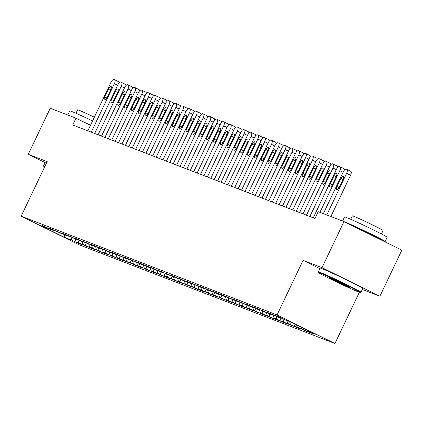 <?xml version="1.0" encoding="UTF-8"?>
<svg xmlns="http://www.w3.org/2000/svg" width="423" height="423" viewBox="0 0 423 423"><rect width="100%" height="100%" fill="white"/><g stroke="black" fill="none" stroke-linecap="round" stroke-linejoin="round"><path stroke-width="0.63" d="M362.31 289.448L379.88 296.227L401.85 250.173L343.973 221.604L318.223 211.664L314.966 218.49L72.73 125.012L75.987 118.186L50.231 108.251L28.262 154.305L45.102 162.617M359.36 292.282L334.926 343.513L79.027 244.758L21.15 216.19L277.049 314.945L334.926 343.513M64.301 234.527L64.386 237.292L71.899 240.19L77.451 242.934L81.554 244.515L75.997 241.771L88.386 247.148L82.829 244.409L85.562 245.462L91.114 248.206L95.217 249.787L89.66 247.048L92.394 248.1L102.043 252.425L96.492 249.681L104.777 253.477L108.875 255.058L103.323 252.32L106.057 253.372L115.706 257.697L110.154 254.953L118.44 258.749L122.538 260.33L116.986 257.591L119.72 258.643L129.369 262.969L123.817 260.224L136.201 265.602L130.649 262.863L133.382 263.915L138.934 266.659L143.032 268.24L137.48 265.501L140.214 266.553L149.864 270.873L144.312 268.134L152.597 271.931L156.695 273.512L151.143 270.773L153.877 271.825L163.527 276.15L157.975 273.406L166.26 277.202L170.358 278.783L164.806 276.045L167.54 277.097L177.189 281.422L171.638 278.678L179.923 282.474L184.021 284.055L178.469 281.316L181.203 282.368L190.852 286.694L185.3 283.949L197.684 289.327L192.132 286.588L194.866 287.64L200.417 290.384L204.515 291.965L198.963 289.226L201.697 290.278L211.347 294.604L205.795 291.859L214.08 295.656L218.178 297.237L212.626 294.498L215.355 295.55L225.01 299.875L219.458 297.131L227.743 300.927L231.841 302.508L226.289 299.77L229.017 300.822L238.672 305.147L233.121 302.403L241.406 306.199L245.504 307.78L239.952 305.041L242.68 306.093L248.238 308.838L252.335 310.419L246.783 307.68L249.512 308.732L259.167 313.057L253.61 310.313L261.895 314.109L265.998 315.69L260.441 312.951L263.175 314.003L268.727 316.748L272.83 318.329L267.273 315.584L275.558 319.381L279.661 320.962L274.104 318.223L276.838 319.275L282.39 322.019L286.493 323.6L280.935 320.856L293.324 326.233L287.767 323.495L290.501 324.547L296.052 327.291L300.15 328.872L294.598 326.133L297.332 327.185L306.982 331.51L301.43 328.766L313.813 334.144L308.261 331.405L307.976 330.453M64.386 237.292L40.296 225.401L47.81 228.298L48.312 228.103M308.261 331.405L315.775 334.302L291.69 322.411L284.171 319.513L278.62 316.769L274.522 315.188L280.074 317.932L271.788 314.136L267.69 312.555L273.242 315.294L270.514 314.241L260.859 309.916L266.411 312.66L258.125 308.864L254.027 307.283L259.579 310.022L256.851 308.97L251.294 306.226L247.196 304.645L252.748 307.384L250.019 306.331L240.364 302.006L245.916 304.75L237.631 300.954L233.533 299.373L239.085 302.112L236.357 301.06L226.702 296.735L232.259 299.479L223.973 295.682L219.87 294.101L225.427 296.84L222.694 295.788L217.142 293.044L213.039 291.463L218.596 294.207L206.207 288.83L211.764 291.569L209.031 290.516L203.479 287.772L199.376 286.191L204.933 288.93L202.199 287.878L192.55 283.558L198.101 286.297L189.816 282.501L185.718 280.92L191.27 283.659L188.536 282.606L178.887 278.281L184.439 281.025L172.055 275.648L177.607 278.387L174.873 277.335L165.224 273.009L170.776 275.754L158.392 270.376L163.944 273.115L161.211 272.063L151.561 267.738L157.113 270.482L144.729 265.105L150.281 267.844L147.548 266.791L141.996 264.047L137.898 262.466L143.45 265.205L140.716 264.153L131.067 259.828L136.618 262.572L128.333 258.776L124.235 257.195L129.787 259.934L127.053 258.881L117.404 254.556L122.956 257.3L114.67 253.504L110.572 251.923L116.124 254.662L113.39 253.61L103.741 249.284L109.293 252.029L96.909 246.651L102.461 249.39L99.728 248.338L94.176 245.594L90.078 244.013L95.63 246.752L92.896 245.7L83.246 241.374L88.798 244.119L76.415 238.741L81.967 241.48L79.233 240.428L69.584 236.103L75.135 238.847L66.85 235.051L62.752 233.47L68.304 236.208L65.576 235.156L55.921 230.831L61.472 233.575L53.187 229.779L49.089 228.198L54.641 230.937L51.913 229.885L42.258 225.559L47.81 228.298M304.163 329.824L303.719 328.348M301.43 328.766L300.88 326.947M297.332 327.185L296.623 324.848M294.598 326.133L293.789 323.447M280.074 317.932L280.571 317.736M290.501 324.547L289.612 321.612M287.767 323.495L286.879 320.555M273.242 315.294L273.744 315.098M283.669 321.914L282.728 318.799M280.935 320.856L280.047 317.922M266.411 312.66L266.913 312.465M276.838 319.275L275.896 316.161M274.104 318.223L273.216 315.283M259.579 310.022L260.082 309.826M270.006 316.642L269.065 313.528M267.273 315.584L266.384 312.65M252.748 307.384L253.25 307.188M263.175 314.003L262.234 310.889M260.441 312.951L259.553 310.011M245.916 304.75L246.419 304.555M256.343 311.37L255.402 308.251M253.61 310.313L252.721 307.373M239.085 302.112L239.587 301.916M249.512 308.732L248.571 305.618M246.783 307.68L245.89 304.74M232.259 299.479L232.756 299.283M242.68 306.093L241.739 302.979M239.952 305.041L239.058 302.101M225.427 296.84L225.924 296.645M235.849 303.46L234.908 300.346M233.121 302.403L232.227 299.468M218.596 294.207L219.093 294.011M229.017 300.822L228.076 297.707M226.289 299.77L225.396 296.83M211.764 291.569L212.261 291.373M222.186 298.189L221.245 295.074M219.458 297.131L218.564 294.197M204.933 288.93L205.43 288.735M215.355 295.55L214.413 292.436M212.626 294.498L211.733 291.558M198.101 286.297L198.599 286.101M208.528 292.917L207.582 289.797M205.795 291.859L204.901 288.92M191.27 283.659L191.767 283.463M201.697 290.278L200.751 287.164M198.963 289.226L198.07 286.286M184.439 281.025L184.936 280.83M194.866 287.64L193.919 284.526M192.132 286.588L191.238 283.648M177.607 278.387L178.104 278.191M188.034 285.007L187.088 281.892M185.3 283.949L184.407 281.015M170.776 275.754L171.273 275.558M181.203 282.368L180.256 279.254M178.469 281.316L177.581 278.376M163.944 273.115L164.441 272.92M174.371 279.735L173.425 276.621M171.638 278.678L170.749 275.743M157.113 270.482L157.61 270.286M167.54 277.097L166.593 273.982M164.806 276.045L163.918 273.105M150.281 267.844L150.778 267.648M160.708 274.464L159.762 271.349M157.975 273.406L157.086 270.466M143.45 265.205L143.947 265.01M153.877 271.825L152.93 268.711M151.143 270.773L150.255 267.833M136.618 262.572L137.115 262.376M147.045 269.192L146.099 266.072M144.312 268.134L143.423 265.195M129.787 259.934L130.284 259.738M140.214 266.553L139.267 263.439M137.48 265.501L136.592 262.561M122.956 257.3L123.453 257.105M133.382 263.915L132.436 260.801M130.649 262.863L129.761 259.923M116.124 254.662L116.621 254.466M126.551 261.282L125.605 258.167M123.817 260.224L122.929 257.29M109.293 252.029L109.79 251.833M119.72 258.643L118.778 255.529M116.986 257.591L116.098 254.651M102.461 249.39L102.958 249.195M112.888 256.01L111.947 252.896M110.154 254.953L109.266 252.018M95.63 246.752L96.127 246.556M106.057 253.372L105.116 250.257M103.323 252.32L102.435 249.38M88.798 244.119L89.295 243.923M99.225 250.739L98.284 247.619M96.492 249.681L95.603 246.741M81.967 241.48L82.469 241.284M92.394 248.1L91.453 244.986M89.66 247.048L88.772 244.108M75.135 238.847L75.638 238.651M85.562 245.462L84.621 242.347M82.829 244.409L81.94 241.47M68.304 236.208L68.806 236.013M78.731 242.828L77.79 239.714M75.997 241.771L75.109 238.836M61.472 233.575L61.975 233.38M71.899 240.19L70.958 237.076M54.641 230.937L55.143 230.741M379.88 296.227L322.009 267.659L343.973 221.604M21.15 216.19L47.186 161.607L28.262 154.305M322.009 267.659L303.085 260.357L277.049 314.945M90.469 125.335L75.987 118.186M303.085 260.357L319.862 268.642M77.451 242.934L77.626 242.575M84.283 245.567L84.457 245.213M91.114 248.206L91.289 247.846M97.946 250.839L98.12 250.485M104.777 253.477L104.952 253.118M111.609 256.116L111.778 255.756M118.44 258.749L118.609 258.395M125.271 261.388L125.441 261.028M132.103 264.021L132.272 263.666M138.934 266.659L139.104 266.3M145.766 269.292L145.935 268.938M152.597 271.931L152.766 271.571M159.429 274.564L159.598 274.21M166.26 277.202L166.429 276.843M173.092 279.841L173.261 279.481M179.923 282.474L180.092 282.12M186.755 285.113L186.924 284.753M193.586 287.746L193.755 287.391M200.417 290.384L200.587 290.025M207.249 293.017L207.418 292.663M214.08 295.656L214.25 295.296M220.912 298.294L221.081 297.935M227.743 300.927L227.912 300.573M234.575 303.566L234.744 303.206M241.406 306.199L241.575 305.845M248.238 308.838L248.407 308.478M255.064 311.471L255.238 311.117M261.895 314.109L262.07 313.75M268.727 316.748L268.901 316.388M275.558 319.381L275.733 319.027M282.39 322.019L282.564 321.66M289.221 324.653L289.395 324.298M296.052 327.291L296.227 326.931M302.884 329.924L303.053 329.57M309.715 332.563L309.885 332.203M87.841 130.844L110.958 82.374A3.781 1.459 -63.7 0 1 113.956 79.487L114.638 79.751A3.781 1.459 -63.7 0 1 114.686 79.773A3.781 1.459 -63.7 0 1 114.374 83.691L91.257 132.161M108.648 88.751A3.024 1.169 116.3 0 1 111.08 86.461A3.024 1.169 116.3 0 1 110.831 89.597L106.929 97.782A3.024 1.169 116.3 0 1 104.497 100.071A3.024 1.169 116.3 0 1 104.74 96.941L108.648 88.751L110.741 89.787M114.728 79.799L118.546 81.681A3.781 1.459 116.3 0 1 118.593 81.702A3.781 1.459 116.3 0 1 119.037 83.072M94.673 133.478L117.79 85.007A3.781 1.459 -63.7 0 1 120.782 82.125L121.47 82.39A3.781 1.459 -63.7 0 1 121.517 82.411A3.781 1.459 -63.7 0 1 121.205 86.329L98.088 134.794M115.479 91.389A3.024 1.169 116.3 0 1 117.911 89.094A3.024 1.169 116.3 0 1 117.663 92.23L113.761 100.42A3.024 1.169 116.3 0 1 111.328 102.71A3.024 1.169 116.3 0 1 111.572 99.574L115.479 91.389L117.573 92.42M121.56 82.432L125.377 84.32A3.781 1.459 116.3 0 1 125.425 84.341A3.781 1.459 116.3 0 1 125.869 85.71M101.504 136.116L124.621 87.646A3.781 1.459 -63.7 0 1 127.614 84.759L128.301 85.023A3.781 1.459 -63.7 0 1 128.343 85.044A3.781 1.459 -63.7 0 1 128.037 88.962L104.92 137.433M122.31 94.022A3.024 1.169 116.3 0 1 124.743 91.733A3.024 1.169 116.3 0 1 124.494 94.868L120.587 103.053A3.024 1.169 116.3 0 1 118.16 105.343A3.024 1.169 116.3 0 1 118.403 102.213L122.31 94.022L124.404 95.059M128.391 85.071L132.209 86.953A3.781 1.459 116.3 0 1 132.256 86.974A3.781 1.459 116.3 0 1 132.7 88.349M67.802 115.03L69.769 110.905A23.635 0.761 25.5 0 1 71.55 111.429A23.635 0.761 25.5 0 1 92.568 120.936M82.808 121.554A23.635 0.761 25.5 0 1 90.533 125.203M75.971 113.279L77.615 109.832A17.015 0.55 25.5 0 1 78.9 110.207A17.015 0.55 25.5 0 1 94.345 117.208M44.716 166.784A23.069 0.74 -154.5 0 0 43.839 166.614L43.574 165.858A23.635 0.761 25.5 0 1 43.574 165.832L45.361 162.078A23.635 0.761 25.5 0 1 46.779 162.464M43.574 165.832A23.635 0.761 25.5 0 1 44.986 166.218M43.839 166.614A23.069 0.74 -154.5 0 0 44.542 167.148M358.498 291.965A23.069 0.74 -154.5 0 0 360.216 292.494A23.069 0.74 -154.5 0 0 344.158 284.002A23.069 0.74 -154.5 0 0 320.333 273.126A23.069 0.74 -154.5 0 0 318.593 272.639A23.069 0.74 -154.5 0 0 335.328 281.406A23.069 0.74 -154.5 0 0 358.498 291.965M318.593 272.639L318.329 271.883A23.635 0.761 25.5 0 1 318.329 271.857A23.635 0.761 25.5 0 1 320.105 272.38A23.635 0.761 25.5 0 1 344.179 283.362A23.635 0.761 25.5 0 1 360.993 292.208A23.635 0.761 25.5 0 1 360.972 292.224L360.216 292.494M348.959 287.254A11.532 0.37 25.5 0 1 337.046 281.818A11.532 0.37 25.5 0 1 329.015 277.573A11.532 0.37 25.5 0 1 329.871 277.837A11.532 0.37 25.5 0 1 341.456 283.114A11.532 0.37 25.5 0 1 349.826 287.497A11.532 0.37 25.5 0 1 348.959 287.254M333.224 279.265A10.966 0.354 -154.5 0 0 345.861 285.292M342.556 221.06L344.523 216.93A23.635 0.761 25.5 0 1 346.305 217.454A23.635 0.761 25.5 0 1 370.379 228.436A23.635 0.761 25.5 0 1 387.193 237.282L385.157 241.549A23.635 0.761 25.5 0 1 383.375 241.025A23.635 0.761 25.5 0 1 383.079 240.909M343.994 221.615A23.635 0.761 25.5 0 1 344.269 221.721A23.635 0.761 25.5 0 1 368.343 232.703A23.635 0.761 25.5 0 1 385.157 241.549M350.725 219.304L352.37 215.857A17.015 0.55 25.5 0 1 353.649 216.238A17.015 0.55 25.5 0 1 370.987 224.142A17.015 0.55 25.5 0 1 383.09 230.509L381.446 233.956M318.329 271.857L320.116 268.103A23.635 0.761 25.5 0 1 321.898 268.631A23.635 0.761 25.5 0 1 345.972 279.608A23.635 0.761 25.5 0 1 362.781 288.454L360.993 292.208M352.919 226.019A12.859 0.412 25.5 0 1 353.189 226.12A12.859 0.412 25.5 0 1 366.286 232.095A12.859 0.412 25.5 0 1 375.428 236.906L375.344 237.086M108.336 138.749L131.453 90.279A3.781 1.459 -63.7 0 1 134.445 87.397L135.133 87.661A3.781 1.459 -63.7 0 1 135.175 87.683A3.781 1.459 -63.7 0 1 134.868 91.601L111.751 140.071M129.142 96.661A3.024 1.169 116.3 0 1 131.574 94.366A3.024 1.169 116.3 0 1 131.326 97.502L127.418 105.692A3.024 1.169 116.3 0 1 124.986 107.981A3.024 1.169 116.3 0 1 125.234 104.846L129.142 96.661L131.236 97.692M135.223 87.704L139.04 89.591A3.781 1.459 116.3 0 1 139.088 89.613A3.781 1.459 116.3 0 1 139.532 90.982M115.167 141.388L138.284 92.917A3.781 1.459 -63.7 0 1 141.277 90.036L141.964 90.295A3.781 1.459 -63.7 0 1 142.006 90.316A3.781 1.459 -63.7 0 1 141.7 94.234L118.583 142.704M135.973 99.294A3.024 1.169 116.3 0 1 138.406 97.004A3.024 1.169 116.3 0 1 138.157 100.14L134.25 108.325A3.024 1.169 116.3 0 1 131.817 110.62A3.024 1.169 116.3 0 1 132.066 107.484L135.973 99.294L138.067 100.33M142.054 90.342L145.872 92.225A3.781 1.459 116.3 0 1 145.919 92.246A3.781 1.459 116.3 0 1 146.358 93.62M121.998 144.021L145.115 95.556A3.781 1.459 -63.7 0 1 148.108 92.669L148.796 92.933A3.781 1.459 -63.7 0 1 148.838 92.954A3.781 1.459 -63.7 0 1 148.531 96.872L125.414 145.343M142.805 101.932A3.024 1.169 116.3 0 1 145.237 99.643A3.024 1.169 116.3 0 1 144.989 102.773L141.081 110.963A3.024 1.169 116.3 0 1 138.649 113.253A3.024 1.169 116.3 0 1 138.897 110.117L142.805 101.932L144.899 102.963M148.885 92.975L152.703 94.863A3.781 1.459 116.3 0 1 152.751 94.884A3.781 1.459 116.3 0 1 153.189 96.254M128.83 146.659L151.947 98.189A3.781 1.459 -63.7 0 1 154.94 95.307L155.627 95.572A3.781 1.459 -63.7 0 1 155.669 95.587A3.781 1.459 -63.7 0 1 155.363 99.505L132.246 147.976M149.636 104.566A3.024 1.169 116.3 0 1 152.063 102.276A3.024 1.169 116.3 0 1 151.82 105.412L147.913 113.597A3.024 1.169 116.3 0 1 145.48 115.891A3.024 1.169 116.3 0 1 145.729 112.756L149.636 104.566L151.73 105.602M155.717 95.614L159.534 97.502A3.781 1.459 116.3 0 1 159.582 97.517A3.781 1.459 116.3 0 1 160.021 98.892M135.661 149.298L158.778 100.827A3.781 1.459 -63.7 0 1 161.771 97.94L162.453 98.205A3.781 1.459 -63.7 0 1 162.501 98.226A3.781 1.459 -63.7 0 1 162.194 102.144L139.077 150.614M156.462 107.204A3.024 1.169 116.3 0 1 158.895 104.915A3.024 1.169 116.3 0 1 158.651 108.05L154.744 116.235A3.024 1.169 116.3 0 1 152.312 118.525A3.024 1.169 116.3 0 1 152.56 115.389L156.462 107.204L158.562 108.24M162.548 98.252L166.366 100.135A3.781 1.459 116.3 0 1 166.413 100.156A3.781 1.459 116.3 0 1 166.852 101.525M142.493 151.931L165.61 103.461A3.781 1.459 -63.7 0 1 168.603 100.579L169.285 100.843A3.781 1.459 -63.7 0 1 169.332 100.864A3.781 1.459 -63.7 0 1 169.026 104.782L145.909 153.248M163.294 109.843A3.024 1.169 116.3 0 1 165.726 107.548A3.024 1.169 116.3 0 1 165.483 110.683L161.575 118.874A3.024 1.169 116.3 0 1 159.143 121.163A3.024 1.169 116.3 0 1 159.392 118.028L163.294 109.843L165.393 110.874M169.38 100.886L173.197 102.773A3.781 1.459 116.3 0 1 173.245 102.794A3.781 1.459 116.3 0 1 173.684 104.164M149.324 154.569L172.441 106.099A3.781 1.459 -63.7 0 1 175.434 103.212L176.116 103.476A3.781 1.459 -63.7 0 1 176.164 103.498A3.781 1.459 -63.7 0 1 175.857 107.416L152.74 155.886M170.125 112.476A3.024 1.169 116.3 0 1 172.558 110.186A3.024 1.169 116.3 0 1 172.314 113.322L168.407 121.507A3.024 1.169 116.3 0 1 165.975 123.796A3.024 1.169 116.3 0 1 166.223 120.666L170.125 112.476L172.224 113.512M176.211 103.524L180.029 105.406A3.781 1.459 116.3 0 1 180.076 105.427A3.781 1.459 116.3 0 1 180.515 106.797M156.156 157.203L179.273 108.732A3.781 1.459 -63.7 0 1 182.265 105.85L182.948 106.115A3.781 1.459 -63.7 0 1 182.995 106.136A3.781 1.459 -63.7 0 1 182.688 110.054L159.571 158.525M176.957 115.114A3.024 1.169 116.3 0 1 179.389 112.819A3.024 1.169 116.3 0 1 179.146 115.955L175.238 124.145A3.024 1.169 116.3 0 1 172.806 126.435A3.024 1.169 116.3 0 1 173.055 123.299L176.957 115.114L179.056 116.145M183.043 106.157L186.86 108.045A3.781 1.459 116.3 0 1 186.908 108.066A3.781 1.459 116.3 0 1 187.347 109.435M162.987 159.841L186.104 111.371A3.781 1.459 -63.7 0 1 189.097 108.489L189.779 108.748A3.781 1.459 -63.7 0 1 189.827 108.769A3.781 1.459 -63.7 0 1 189.52 112.687L166.403 161.158M183.788 117.747A3.024 1.169 116.3 0 1 186.22 115.458A3.024 1.169 116.3 0 1 185.977 118.593L182.07 126.778A3.024 1.169 116.3 0 1 179.638 129.073A3.024 1.169 116.3 0 1 179.886 125.938L183.788 117.747L185.887 118.784M189.874 108.796L193.692 110.678A3.781 1.459 116.3 0 1 193.739 110.699A3.781 1.459 116.3 0 1 194.178 112.074M169.819 162.474L192.936 114.009A3.781 1.459 -63.7 0 1 195.928 111.122L196.61 111.386A3.781 1.459 -63.7 0 1 196.658 111.408A3.781 1.459 -63.7 0 1 196.351 115.326L173.234 163.796M190.62 120.386A3.024 1.169 116.3 0 1 193.052 118.096A3.024 1.169 116.3 0 1 192.809 121.227L188.901 129.417A3.024 1.169 116.3 0 1 186.469 131.706A3.024 1.169 116.3 0 1 186.717 128.571L190.62 120.386L192.719 121.417M196.706 111.429L200.523 113.316A3.781 1.459 116.3 0 1 200.571 113.338A3.781 1.459 116.3 0 1 201.01 114.707M176.65 165.113L199.767 116.642A3.781 1.459 -63.7 0 1 202.76 113.761L203.442 114.02A3.781 1.459 -63.7 0 1 203.489 114.041A3.781 1.459 -63.7 0 1 203.183 117.959L180.066 166.429M197.451 123.019A3.024 1.169 116.3 0 1 199.883 120.729A3.024 1.169 116.3 0 1 199.64 123.865L195.733 132.05A3.024 1.169 116.3 0 1 193.3 134.345A3.024 1.169 116.3 0 1 193.549 131.209L197.451 123.019L199.55 124.055M203.537 114.067L207.355 115.955A3.781 1.459 116.3 0 1 207.402 115.971A3.781 1.459 116.3 0 1 207.841 117.345M183.482 167.751L206.598 119.281A3.781 1.459 -63.7 0 1 209.591 116.394L210.273 116.658A3.781 1.459 -63.7 0 1 210.321 116.679A3.781 1.459 -63.7 0 1 210.014 120.597L186.897 169.068M204.283 125.657A3.024 1.169 116.3 0 1 206.715 123.368A3.024 1.169 116.3 0 1 206.472 126.498L202.564 134.688A3.024 1.169 116.3 0 1 200.132 136.978A3.024 1.169 116.3 0 1 200.38 133.842L204.283 125.657L206.376 126.694M210.368 116.706L214.186 118.588A3.781 1.459 116.3 0 1 214.234 118.609A3.781 1.459 116.3 0 1 214.673 119.979M190.313 170.384L213.43 121.914A3.781 1.459 -63.7 0 1 216.423 119.032L217.105 119.297A3.781 1.459 -63.7 0 1 217.152 119.312A3.781 1.459 -63.7 0 1 216.846 123.236L193.723 171.701M211.114 128.296A3.024 1.169 116.3 0 1 213.546 126.001A3.024 1.169 116.3 0 1 213.303 129.137L209.396 137.327A3.024 1.169 116.3 0 1 206.963 139.616A3.024 1.169 116.3 0 1 207.212 136.481L211.114 128.296L213.208 129.327M217.195 119.339L221.018 121.227A3.781 1.459 116.3 0 1 221.065 121.248A3.781 1.459 116.3 0 1 221.504 122.617M197.139 173.023L220.261 124.552A3.781 1.459 -63.7 0 1 223.254 121.665L223.936 121.93A3.781 1.459 -63.7 0 1 223.984 121.951A3.781 1.459 -63.7 0 1 223.677 125.869L200.555 174.339M217.945 130.929A3.024 1.169 116.3 0 1 220.378 128.64A3.024 1.169 116.3 0 1 220.134 131.775L216.227 139.96A3.024 1.169 116.3 0 1 213.795 142.25A3.024 1.169 116.3 0 1 214.043 139.119L217.945 130.929L220.039 131.965M224.026 121.977L227.849 123.86A3.781 1.459 116.3 0 1 227.897 123.881A3.781 1.459 116.3 0 1 228.335 125.25M203.971 175.656L227.093 127.186A3.781 1.459 -63.7 0 1 230.086 124.304L230.768 124.568A3.781 1.459 -63.7 0 1 230.815 124.589A3.781 1.459 -63.7 0 1 230.509 128.507L207.386 176.978M224.777 133.568A3.024 1.169 116.3 0 1 227.209 131.273A3.024 1.169 116.3 0 1 226.966 134.408L223.058 142.599A3.024 1.169 116.3 0 1 220.626 144.888A3.024 1.169 116.3 0 1 220.875 141.753L224.777 133.568L226.871 134.599M230.858 124.611L234.68 126.498A3.781 1.459 116.3 0 1 234.728 126.519A3.781 1.459 116.3 0 1 235.167 127.889M210.802 178.294L233.924 129.824A3.781 1.459 -63.7 0 1 236.917 126.937L237.599 127.201A3.781 1.459 -63.7 0 1 237.647 127.223A3.781 1.459 -63.7 0 1 237.34 131.141L214.218 179.611M231.608 136.201A3.024 1.169 116.3 0 1 234.041 133.911A3.024 1.169 116.3 0 1 233.797 137.047L229.89 145.232A3.024 1.169 116.3 0 1 227.458 147.527A3.024 1.169 116.3 0 1 227.701 144.391L231.608 136.201L233.702 137.237M237.689 127.249L241.512 129.131A3.781 1.459 116.3 0 1 241.559 129.152A3.781 1.459 116.3 0 1 241.998 130.527M217.634 180.928L240.756 132.462A3.781 1.459 -63.7 0 1 243.748 129.575L244.431 129.84A3.781 1.459 -63.7 0 1 244.478 129.861A3.781 1.459 -63.7 0 1 244.171 133.779L221.049 182.25M238.44 138.839A3.024 1.169 116.3 0 1 240.872 136.544A3.024 1.169 116.3 0 1 240.624 139.68L236.721 147.87A3.024 1.169 116.3 0 1 234.289 150.16A3.024 1.169 116.3 0 1 234.532 147.024L238.44 138.839L240.534 139.87M244.52 129.882L248.343 131.77A3.781 1.459 116.3 0 1 248.386 131.791A3.781 1.459 116.3 0 1 248.83 133.16M224.465 183.566L247.587 135.096A3.781 1.459 -63.7 0 1 250.58 132.214L251.262 132.473A3.781 1.459 -63.7 0 1 251.31 132.494A3.781 1.459 -63.7 0 1 251.003 136.412L227.881 184.883M245.271 141.472A3.024 1.169 116.3 0 1 247.704 139.183A3.024 1.169 116.3 0 1 247.455 142.318L243.553 150.503A3.024 1.169 116.3 0 1 241.121 152.798A3.024 1.169 116.3 0 1 241.364 149.663L245.271 141.472L247.365 142.509M251.352 132.521L255.175 134.408A3.781 1.459 116.3 0 1 255.217 134.424A3.781 1.459 116.3 0 1 255.661 135.799M231.296 186.199L254.419 137.734A3.781 1.459 -63.7 0 1 257.411 134.847L258.093 135.111A3.781 1.459 -63.7 0 1 258.141 135.133A3.781 1.459 -63.7 0 1 257.834 139.051L234.712 187.521M252.103 144.111A3.024 1.169 116.3 0 1 254.535 141.821A3.024 1.169 116.3 0 1 254.286 144.952L250.384 153.142A3.024 1.169 116.3 0 1 247.952 155.431A3.024 1.169 116.3 0 1 248.195 152.296L252.103 144.111L254.197 145.142M258.183 135.159L262.006 137.041A3.781 1.459 116.3 0 1 262.049 137.063A3.781 1.459 116.3 0 1 262.493 138.432M238.128 188.838L261.25 140.367A3.781 1.459 -63.7 0 1 264.243 137.486L264.925 137.75A3.781 1.459 -63.7 0 1 264.972 137.766A3.781 1.459 -63.7 0 1 264.666 141.684L241.544 190.154M258.934 146.744A3.024 1.169 116.3 0 1 261.366 144.454A3.024 1.169 116.3 0 1 261.118 147.59L257.216 155.78A3.024 1.169 116.3 0 1 254.783 158.07A3.024 1.169 116.3 0 1 255.027 154.934L258.934 146.744L261.028 147.78M265.015 137.792L268.838 139.68A3.781 1.459 116.3 0 1 268.88 139.701A3.781 1.459 116.3 0 1 269.324 141.071M244.959 191.476L268.082 143.006A3.781 1.459 -63.7 0 1 271.074 140.119L271.756 140.383A3.781 1.459 -63.7 0 1 271.804 140.404A3.781 1.459 -63.7 0 1 271.497 144.322L248.375 192.793M265.766 149.382A3.024 1.169 116.3 0 1 268.198 147.093A3.024 1.169 116.3 0 1 267.949 150.228L264.047 158.414A3.024 1.169 116.3 0 1 261.615 160.703A3.024 1.169 116.3 0 1 261.858 157.573L265.766 149.382L267.859 150.419M271.846 140.431L275.669 142.313A3.781 1.459 116.3 0 1 275.711 142.334A3.781 1.459 116.3 0 1 276.156 143.704M251.791 194.109L274.913 145.639A3.781 1.459 -63.7 0 1 277.906 142.757L278.588 143.022A3.781 1.459 -63.7 0 1 278.635 143.043A3.781 1.459 -63.7 0 1 278.329 146.961L255.206 195.426M272.597 152.021A3.024 1.169 116.3 0 1 275.029 149.726A3.024 1.169 116.3 0 1 274.781 152.862L270.879 161.052A3.024 1.169 116.3 0 1 268.446 163.341A3.024 1.169 116.3 0 1 268.69 160.206L272.597 152.021L274.691 153.052M278.678 143.064L282.495 144.952A3.781 1.459 116.3 0 1 282.543 144.973A3.781 1.459 116.3 0 1 282.987 146.342M258.622 196.748L281.744 148.277A3.781 1.459 -63.7 0 1 284.737 145.39L285.419 145.655A3.781 1.459 -63.7 0 1 285.467 145.676A3.781 1.459 -63.7 0 1 285.16 149.594L262.038 198.064M279.429 154.654A3.024 1.169 116.3 0 1 281.861 152.365A3.024 1.169 116.3 0 1 281.612 155.5L277.71 163.685A3.024 1.169 116.3 0 1 275.278 165.975A3.024 1.169 116.3 0 1 275.521 162.844L279.429 154.654L281.522 155.69M285.509 145.702L289.327 147.585A3.781 1.459 116.3 0 1 289.374 147.606A3.781 1.459 116.3 0 1 289.818 148.981M265.454 199.381L288.571 150.911A3.781 1.459 -63.7 0 1 291.569 148.029L292.251 148.293A3.781 1.459 -63.7 0 1 292.298 148.314A3.781 1.459 -63.7 0 1 291.986 152.232L268.869 200.703M286.26 157.293A3.024 1.169 116.3 0 1 288.692 154.998A3.024 1.169 116.3 0 1 288.444 158.133L284.542 166.324A3.024 1.169 116.3 0 1 282.109 168.613A3.024 1.169 116.3 0 1 282.353 165.478L286.26 157.293L288.354 158.324M292.341 148.336L296.158 150.223A3.781 1.459 116.3 0 1 296.206 150.244A3.781 1.459 116.3 0 1 296.65 151.614M272.285 202.02L295.402 153.549A3.781 1.459 -63.7 0 1 298.4 150.667L299.082 150.926A3.781 1.459 -63.7 0 1 299.13 150.948A3.781 1.459 -63.7 0 1 298.818 154.866L275.701 203.336M293.091 159.926A3.024 1.169 116.3 0 1 295.524 157.636A3.024 1.169 116.3 0 1 295.275 160.772L291.373 168.957A3.024 1.169 116.3 0 1 288.941 171.252A3.024 1.169 116.3 0 1 289.184 168.116L293.091 159.926L295.185 160.962M299.172 150.974L302.99 152.856A3.781 1.459 116.3 0 1 303.037 152.877A3.781 1.459 116.3 0 1 303.481 154.252M279.117 204.653L302.234 156.187A3.781 1.459 -63.7 0 1 305.232 153.3L305.914 153.565A3.781 1.459 -63.7 0 1 305.961 153.586A3.781 1.459 -63.7 0 1 305.649 157.504L282.532 205.975M299.923 162.564A3.024 1.169 116.3 0 1 302.355 160.275A3.024 1.169 116.3 0 1 302.107 163.405L298.204 171.595A3.024 1.169 116.3 0 1 295.772 173.885A3.024 1.169 116.3 0 1 296.015 170.749L299.923 162.564L302.017 163.595M306.003 153.607L309.821 155.495A3.781 1.459 116.3 0 1 309.869 155.516A3.781 1.459 116.3 0 1 310.313 156.885M285.948 207.291L309.065 158.821A3.781 1.459 -63.7 0 1 312.063 155.939L312.745 156.203A3.781 1.459 -63.7 0 1 312.793 156.219A3.781 1.459 -63.7 0 1 312.481 160.137L289.364 208.608M306.754 165.197A3.024 1.169 116.3 0 1 309.187 162.908A3.024 1.169 116.3 0 1 308.938 166.043L305.036 174.228A3.024 1.169 116.3 0 1 302.604 176.523A3.024 1.169 116.3 0 1 302.847 173.388L306.754 165.197L308.848 166.234M312.835 156.246L316.653 158.133A3.781 1.459 116.3 0 1 316.7 158.149A3.781 1.459 116.3 0 1 317.144 159.524M292.779 209.93L315.896 161.459A3.781 1.459 -63.7 0 1 318.889 158.572L319.577 158.837A3.781 1.459 -63.7 0 1 319.624 158.858A3.781 1.459 -63.7 0 1 319.312 162.776L296.195 211.246M313.586 167.836A3.024 1.169 116.3 0 1 316.018 165.546A3.024 1.169 116.3 0 1 315.77 168.682L311.867 176.867A3.024 1.169 116.3 0 1 309.435 179.156A3.024 1.169 116.3 0 1 309.678 176.021L313.586 167.836L315.68 168.872M319.666 158.884L323.484 160.766A3.781 1.459 116.3 0 1 323.532 160.788A3.781 1.459 116.3 0 1 323.976 162.157M299.611 212.563L322.728 164.092A3.781 1.459 -63.7 0 1 325.721 161.211L326.408 161.475A3.781 1.459 -63.7 0 1 326.45 161.496A3.781 1.459 -63.7 0 1 326.144 165.414L303.027 213.879M320.417 170.474A3.024 1.169 116.3 0 1 322.849 168.18A3.024 1.169 116.3 0 1 322.601 171.315L318.693 179.505A3.024 1.169 116.3 0 1 316.261 181.795A3.024 1.169 116.3 0 1 316.51 178.659L320.417 170.474L322.511 171.505M326.498 161.517L330.315 163.405A3.781 1.459 116.3 0 1 330.363 163.426A3.781 1.459 116.3 0 1 330.807 164.796M306.442 215.201L329.559 166.731A3.781 1.459 -63.7 0 1 332.552 163.844L333.239 164.108A3.781 1.459 -63.7 0 1 333.282 164.129A3.781 1.459 -63.7 0 1 332.975 168.047L309.858 216.518M327.249 173.107A3.024 1.169 116.3 0 1 329.681 170.818A3.024 1.169 116.3 0 1 329.432 173.953L325.525 182.139A3.024 1.169 116.3 0 1 323.093 184.428A3.024 1.169 116.3 0 1 323.341 181.298L327.249 173.107L329.343 174.144M333.329 164.156L337.147 166.038A3.781 1.459 116.3 0 1 337.194 166.059A3.781 1.459 116.3 0 1 337.639 167.429M313.274 217.834L336.391 169.364A3.781 1.459 -63.7 0 1 339.383 166.482L340.071 166.747A3.781 1.459 -63.7 0 1 340.113 166.768A3.781 1.459 -63.7 0 1 339.806 170.686L319.941 212.33M334.08 175.746A3.024 1.169 116.3 0 1 336.512 173.451A3.024 1.169 116.3 0 1 336.264 176.587L332.356 184.777A3.024 1.169 116.3 0 1 329.924 187.066A3.024 1.169 116.3 0 1 330.173 183.931L334.08 175.746L336.174 176.777M340.161 166.789L343.978 168.677A3.781 1.459 116.3 0 1 344.026 168.698A3.781 1.459 116.3 0 1 344.465 170.067M323.357 213.647L343.222 172.002A3.781 1.459 -63.7 0 1 346.215 169.121L346.902 169.38A3.781 1.459 -63.7 0 1 346.945 169.401A3.781 1.459 -63.7 0 1 346.638 173.319L326.773 214.969M330.855 216.539L350.551 175.249L346.638 173.319M340.912 178.379A3.024 1.169 116.3 0 1 343.344 176.09A3.024 1.169 116.3 0 1 343.095 179.225L339.188 187.41A3.024 1.169 116.3 0 1 336.756 189.705A3.024 1.169 116.3 0 1 337.004 186.569L340.912 178.379L343.005 179.415M346.992 169.427L350.81 171.31A3.781 1.459 116.3 0 1 350.857 171.331A3.781 1.459 116.3 0 1 350.551 175.249M117.647 85.309L114.374 83.691M104.74 96.941L106.834 97.972M124.478 87.942L121.205 86.329M111.572 99.574L113.665 100.605M131.31 90.58L128.037 88.962M118.403 102.213L120.497 103.244M138.141 93.213L134.868 91.601M125.234 104.846L127.328 105.882M144.973 95.852L141.7 94.234M132.066 107.484L134.16 108.515M151.804 98.485L148.531 96.872M138.897 110.117L140.991 111.154M158.636 101.123L155.363 99.505M145.729 112.756L147.823 113.787M165.467 103.762L162.194 102.144M152.56 115.389L154.654 116.425M172.298 106.395L169.026 104.782M159.392 118.028L161.486 119.059M179.13 109.034L175.857 107.416M166.223 120.666L168.317 121.697M185.961 111.667L182.688 110.054M173.055 123.299L175.148 124.336M192.793 114.305L189.52 112.687M179.886 125.938L181.975 126.969M199.624 116.938L196.351 115.326M186.717 128.571L188.806 129.607M206.456 119.577L203.183 117.959M193.549 131.209L195.638 132.24M213.287 122.215L210.014 120.597M200.38 133.842L202.469 134.879M220.119 124.848L216.846 123.236M207.212 136.481L209.3 137.512M226.95 127.487L223.677 125.869M214.043 139.119L216.132 140.15M233.782 130.12L230.509 128.507M220.875 141.753L222.963 142.784M240.613 132.759L237.34 131.141M227.701 144.391L229.795 145.422M247.444 135.392L244.171 133.779M234.532 147.024L236.626 148.061M254.276 138.03L251.003 136.412M241.364 149.663L243.458 150.694M261.107 140.669L257.834 139.051M248.195 152.296L250.289 153.332M267.939 143.302L264.666 141.684M255.027 154.934L257.121 155.965M274.77 145.94L271.497 144.322M261.858 157.573L263.952 158.604M281.602 148.573L278.329 146.961M268.69 160.206L270.783 161.237M288.433 151.212L285.16 149.594M275.521 162.844L277.615 163.875M295.265 153.845L291.986 152.232M282.353 165.478L284.446 166.514M302.096 156.484L298.818 154.866M289.184 168.116L291.278 169.147M308.927 159.122L305.649 157.504M296.015 170.749L298.109 171.786M315.754 161.755L312.481 160.137M302.847 173.388L304.941 174.419M322.585 164.394L319.312 162.776M309.678 176.021L311.772 177.057M329.417 167.027L326.144 165.414M316.51 178.659L318.604 179.69M336.248 169.665L332.975 168.047M323.341 181.298L325.435 182.329M343.079 172.298L339.806 170.686M330.173 183.931L332.267 184.967M337.004 186.569L339.098 187.601M118.593 81.702L114.686 79.773M125.425 84.341L121.517 82.411M132.256 86.974L128.343 85.044M139.088 89.613L135.175 87.683M145.919 92.246L142.006 90.316M152.751 94.884L148.838 92.954M159.582 97.517L155.669 95.587M166.413 100.156L162.501 98.226M173.245 102.794L169.332 100.864M180.076 105.427L176.164 103.498M186.908 108.066L182.995 106.136M193.739 110.699L189.827 108.769M200.571 113.338L196.658 111.408M207.402 115.971L203.489 114.041M214.234 118.609L210.321 116.679M221.065 121.248L217.152 119.312M227.897 123.881L223.984 121.951M234.728 126.519L230.815 124.589M241.559 129.152L237.647 127.223M248.386 131.791L244.478 129.861M255.217 134.424L251.31 132.494M262.049 137.063L258.141 135.133M268.88 139.701L264.972 137.766M275.711 142.334L271.804 140.404M282.543 144.973L278.635 143.043M289.374 147.606L285.467 145.676M296.206 150.244L292.298 148.314M303.037 152.877L299.13 150.948M309.869 155.516L305.961 153.586M316.7 158.149L312.793 156.219M323.532 160.788L319.624 158.858M330.363 163.426L326.45 161.496M337.194 166.059L333.282 164.129M344.026 168.698L340.113 166.768M350.857 171.331L346.945 169.401"/></g></svg>
